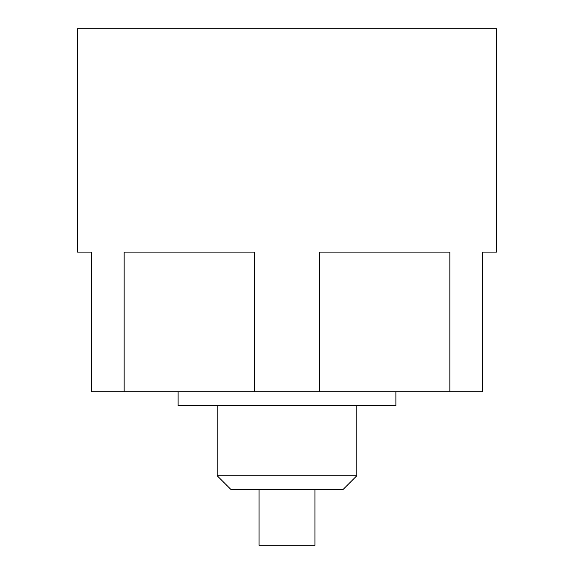 <?xml version="1.0" encoding="UTF-8"?>
<svg xmlns="http://www.w3.org/2000/svg" width="574" height="574" viewBox="0 0 574 574"><rect width="100%" height="100%" fill="white"/><g stroke="black" fill="none" stroke-linecap="round" stroke-linejoin="round"><path stroke-width="0.43" stroke-dasharray="2.87 2.15" d="M77.569 28.7L496.431 28.7M496.431 252.094L482.469 252.094L482.469 391.719L449.851 391.719L449.851 252.094L319.618 252.094L319.618 391.719L449.851 391.719M77.569 252.094L91.531 252.094L91.531 391.719L124.149 391.719L124.149 252.094L254.382 252.094L124.149 252.094L254.382 252.094L254.382 391.719L319.618 391.719M287 391.719L178.098 391.719L287 391.719M124.149 391.719L254.382 391.719M178.098 405.682L395.902 405.682M287 405.682L356.813 405.682L287 405.682M217.187 475.753L356.813 475.753M230.884 489.45L343.116 489.45M287 489.45L314.925 489.45L287 489.45M259.075 545.3L314.925 545.3M287 545.3L307.944 545.3L287 545.3M319.618 252.094L449.851 252.094L319.618 252.094M266.056 405.682L266.056 545.3M307.944 405.682L307.944 545.3"/><path stroke-width="0.86" d="M449.851 391.719L319.618 391.719L319.618 252.094L449.851 252.094L449.851 391.719L482.469 391.719L482.469 252.094L496.431 252.094L496.431 28.7L77.569 28.7L77.569 252.094L91.531 252.094L91.531 391.719L124.149 391.719L124.149 252.094L254.382 252.094L254.382 391.719L124.149 391.719M319.618 391.719L254.382 391.719M395.902 391.719L395.902 405.682L178.098 405.682L178.098 391.719M356.813 405.682L356.813 475.753L217.187 475.753L217.187 405.682M356.813 475.753L343.116 489.45L230.884 489.45L217.187 475.753M314.925 489.45L314.925 545.3L259.075 545.3L259.075 489.45"/></g></svg>
